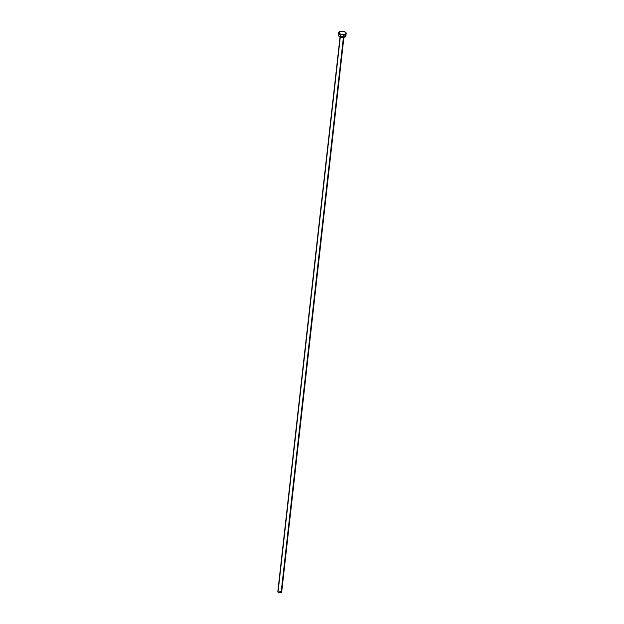 <?xml version="1.0" encoding="UTF-8"?>
<svg xmlns="http://www.w3.org/2000/svg" width="624" height="624" viewBox="0 0 624 624"><rect width="100%" height="100%" fill="white"/><g stroke="black" fill="none" stroke-linecap="round" stroke-linejoin="round"><path stroke-width="0.47" stroke-dasharray="3.12 2.34" d="M343.598 36.465A2.059 0.92 6.4 0 0 343.582 35.162A2.059 0.92 6.4 0 0 340.681 34.913L340.127 35.693L341.367 36.473L344.152 36.044L342.911 34.905L340.681 34.913A2.059 0.92 6.4 0 0 340.696 36.215A2.059 0.92 6.4 0 0 343.598 36.465M281.674 592.137A1.934 0.858 6.4 0 0 280.527 591.193A1.934 0.858 6.4 0 0 278.374 591.185L340.751 35.069A1.934 0.858 -173.6 0 1 342.779 35.045A1.934 0.858 -173.6 0 1 344.042 35.896A1.934 0.858 -173.6 0 1 343.496 36.535A1.934 0.858 -173.6 0 1 341.351 36.527A1.934 0.858 -173.6 0 1 340.197 35.584A1.934 0.858 -173.6 0 1 340.751 35.069L278.374 591.185A1.934 0.858 6.4 0 0 277.82 591.7M343.403 37.378L343.496 36.535L343.403 37.378M345.868 36.106A3.752 1.669 6.4 0 0 343.645 34.289A3.752 1.669 6.4 0 0 339.487 34.273L339.799 31.496L339.487 34.273A3.752 1.669 6.4 0 0 338.411 35.272M339.487 34.273L342.841 34.109L345.579 35.35M340.751 35.069A1.934 0.858 -173.6 0 1 342.904 35.077A1.934 0.858 -173.6 0 1 344.05 36.02A1.934 0.858 -173.6 0 1 343.496 36.535A1.934 0.858 -173.6 0 1 341.476 36.559A1.934 0.858 -173.6 0 1 340.205 35.708A1.934 0.858 -173.6 0 1 340.751 35.069M278.374 591.185L281.525 591.739M340.057 36.894L340.197 35.584C340.642 36.434 341.757 36.73 343.543 36.465L344.05 36.02L343.902 37.323"/><path stroke-width="0.94" d="M340.057 36.894L277.82 591.7A1.934 0.858 6.4 0 0 278.967 592.636A1.934 0.858 6.4 0 0 281.12 592.652L343.403 37.378L281.12 592.652A1.934 0.858 6.4 0 0 281.674 592.137L343.902 37.323M345.103 34.328A3.752 1.669 -173.6 0 1 340.946 34.304A3.752 1.669 -173.6 0 1 338.723 32.487A3.752 1.669 -173.6 0 1 339.799 31.496A3.752 1.669 -173.6 0 1 343.949 31.512A3.752 1.669 -173.6 0 1 346.18 33.329A3.752 1.669 -173.6 0 1 345.103 34.328L344.791 37.105L345.103 34.328L341.039 34.336L339.011 33.251L338.785 32.261L341 31.231L344.503 31.691L346.18 33.236L345.103 34.328M338.723 32.487L338.411 35.272A3.752 1.669 6.4 0 0 340.634 37.089A3.752 1.669 6.4 0 0 344.791 37.105A3.752 1.669 6.4 0 0 345.868 36.106L346.18 33.329M345.579 35.35L345.868 36.013L345.251 36.894L342.163 37.37L339.05 36.348L338.481 35.701L338.684 34.749M339.027 34.492L339.487 34.273M281.525 591.739L281.354 592.535L279.755 592.784L278.148 592.262L277.961 591.427"/></g></svg>
